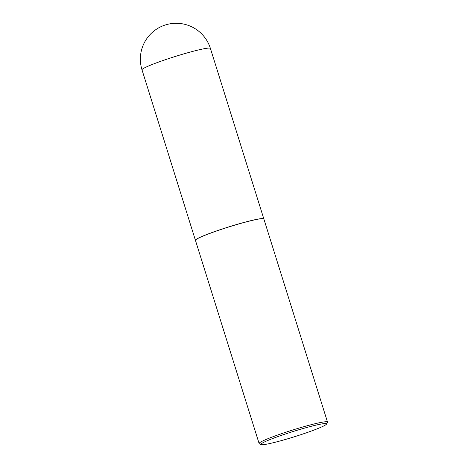 <?xml version="1.0" encoding="UTF-8"?>
<svg xmlns="http://www.w3.org/2000/svg" width="468" height="468" viewBox="0 0 468 468"><rect width="100%" height="100%" fill="white"/><g stroke="black" fill="none" stroke-linecap="round" stroke-linejoin="round"><path stroke-width="0.7" d="M263.829 218.901A35.837 2.814 162.6 0 0 263.823 218.866A35.837 2.814 162.6 0 0 263.49 218.626A35.837 2.814 162.6 0 0 226.787 227.53A35.837 2.814 162.6 0 0 195.425 240.3A35.837 2.814 162.6 0 0 195.437 240.336M326.524 424.084L327.46 422.306A35.837 2.814 162.6 0 0 327.501 422.06L263.847 218.936A35.837 2.814 162.6 0 0 263.671 218.755L263.583 218.708A35.767 2.808 162.6 0 0 224.81 228.173A35.767 2.808 162.6 0 0 195.536 240.037L195.489 240.125A35.837 2.814 162.6 0 0 195.448 240.371L259.102 443.494A35.837 2.814 162.6 0 0 259.278 443.67L261.062 444.6A34.404 2.697 162.6 0 0 298.362 435.497A34.404 2.697 162.6 0 0 326.524 424.084A34.404 2.697 162.6 0 0 289.095 432.783A34.404 2.697 162.6 0 0 261.062 444.6M263.671 218.755A35.837 2.814 162.6 0 0 224.821 228.238A35.837 2.814 162.6 0 0 195.489 240.125M327.501 422.06A35.837 2.814 162.6 0 0 288.475 431.361A35.837 2.814 162.6 0 0 259.102 443.494M142.003 69.837A35.837 35.837 0 0 1 165.175 25.02A35.837 35.837 0 0 1 210.401 48.403A35.837 2.814 162.6 0 0 210.068 48.163A35.837 2.814 162.6 0 0 171.382 57.704A35.837 2.814 162.6 0 0 142.003 69.837L195.425 240.3M210.401 48.403L263.823 218.866"/></g></svg>
